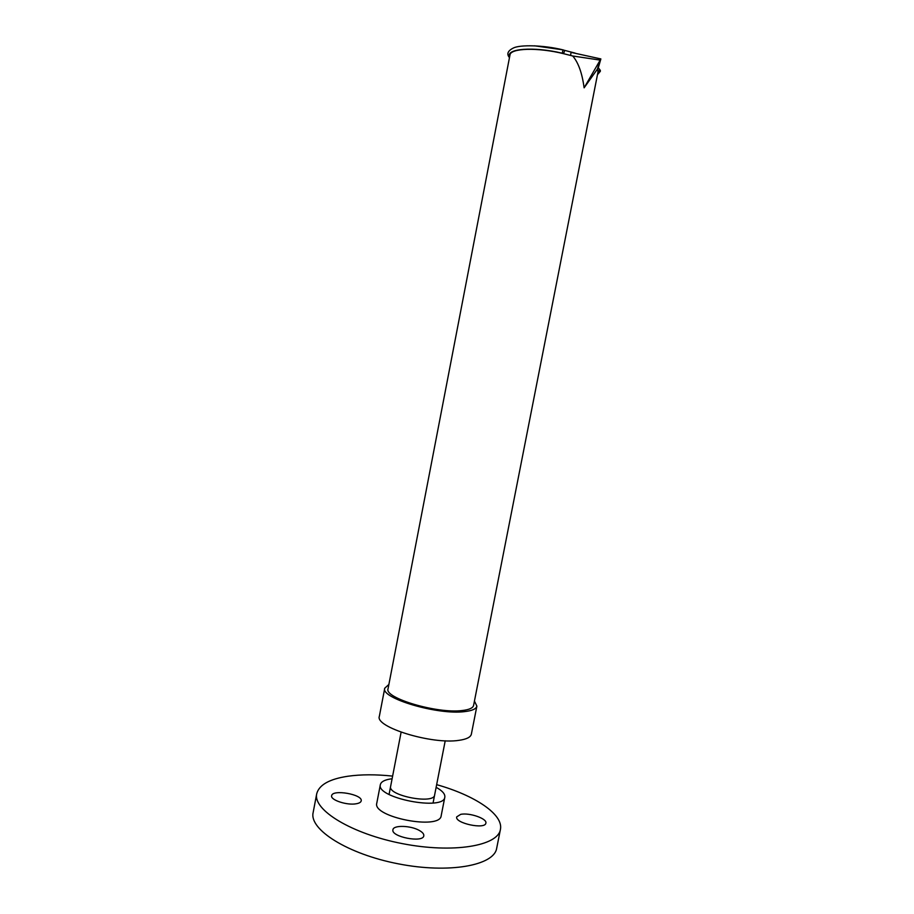 <?xml version="1.0" encoding="UTF-8"?>
<svg xmlns="http://www.w3.org/2000/svg" width="914" height="914" viewBox="0 0 914 914"><rect width="100%" height="100%" fill="white"/><g stroke="black" fill="none" stroke-linecap="round" stroke-linejoin="round"><path stroke-width="1.37" d="M460.633 814.385C469.179 812.386 487.333 818.613 485.871 823.103C485.357 829.775 454.635 823.217 456.703 816.888L460.633 814.385M419.343 830.46C422.554 832.277 424.039 834.048 423.81 835.773C423.228 843.211 390.689 836.847 392.929 829.741C393.34 824.931 410.774 825.456 419.343 830.46M356.334 803.749C347.229 805.6 330.171 800.001 331.645 795.728C332.285 789.011 363.098 794.426 361.19 800.915C360.87 802.275 359.248 803.223 356.334 803.749M390.621 786.463C387.582 795.614 434.013 804.64 434.63 795.02M392.62 776.1C375.894 774.341 360.973 774.386 347.846 776.249C329.463 779.025 319.089 784.852 316.724 793.729L313.136 812.603C309.001 829.455 347.548 854.076 398.413 863.856C449.231 873.841 494.2 865.455 496.679 848.272L500.426 829.432C503.66 814.385 474.606 795.283 436.652 784.658M316.724 793.729C312.725 809.873 351.433 833.831 402.343 843.622C453.218 853.607 498.084 845.907 500.426 829.432M392.106 778.762L390.381 778.991C384.394 779.95 381.058 781.836 380.361 784.623L376.785 803.166C372.089 817.162 440.308 830.426 441.188 815.688L444.821 797.157C445.232 794.003 442.33 790.724 436.127 787.32M380.361 784.623C375.78 798.002 444.067 811.278 444.821 797.157M474.446 701.095L476.88 706.122C476.228 708.933 472.138 710.761 464.586 711.618C437.68 715.251 380.19 698.079 384.748 688.208L388.884 684.46M476.88 706.122L471.361 734.171C470.664 737.221 466.528 739.277 458.954 740.34C431.945 744.716 374.626 727.053 379.356 716.279L384.748 688.208M563.584 53.652L564.703 50.441L562.978 49.847L562.316 53.229L563.847 53.755C537.775 47.22 510.355 48.134 509.966 55.046L388.05 688.79C383.869 697.965 437.121 713.857 462.118 710.532C469.168 709.744 472.984 708.042 473.589 705.414L597.962 72.149L597.745 69.727L600.864 58.953L600.178 60.107L572.747 55.994C578.379 62.632 582.172 73.246 584.115 87.824L597.39 69.167L597.745 69.727M563.847 53.755L572.747 55.994M570.667 55.251L571.01 52.372L600.864 58.93M599.584 69.373L600.361 71.178L598.442 72.446L597.996 71.932M575.146 53.115L564.246 50.27M584.115 87.824L600.178 60.107L597.39 69.167M562.978 49.847L534.53 45.803M562.316 53.229C533.548 46.306 505.511 48.613 509.624 56.851M597.619 73.931L598.442 72.446M598.099 72.023L599.835 69.578L599.024 68.813M433.065 803.006L445.221 740.786M389.067 794.46L401.109 732.217M598.739 68.31L600.395 70.606M600.315 71.349L597.459 74.697M509.475 57.616C506.367 53.96 507.773 50.716 513.691 47.859C520.226 44.775 542.882 44.935 563.093 49.882"/></g></svg>
